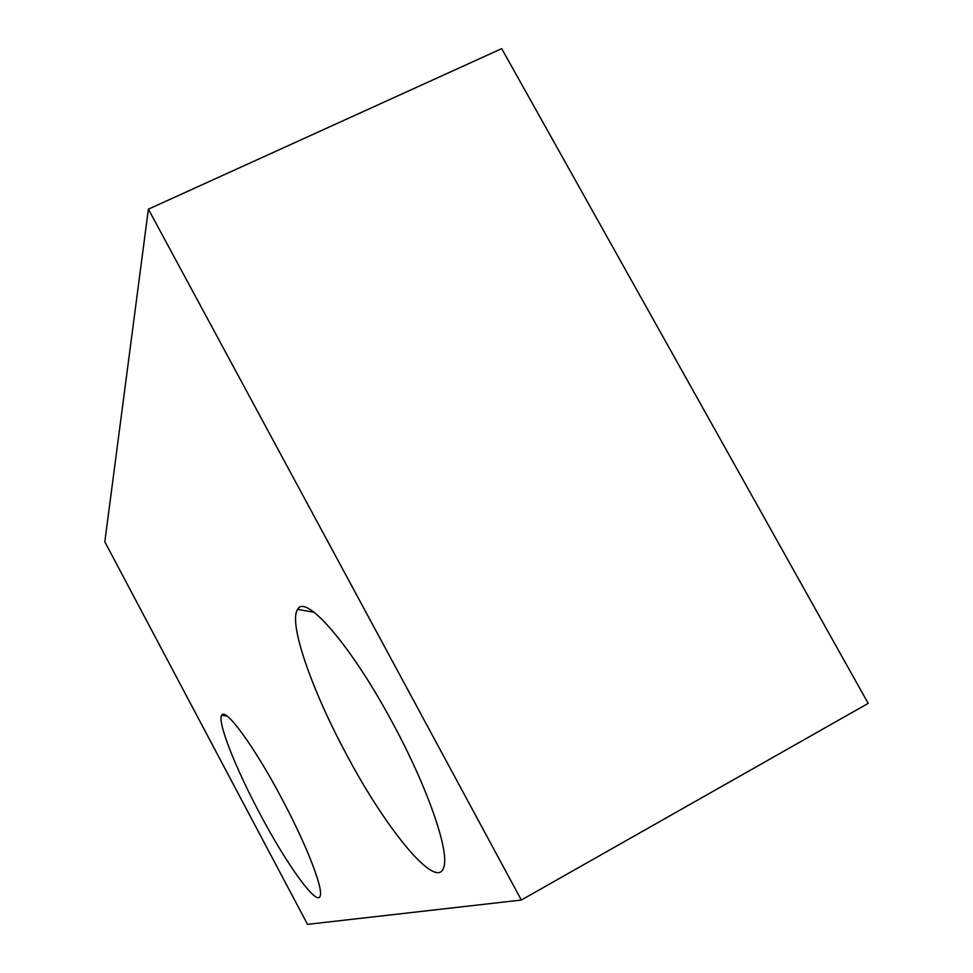 <?xml version="1.0" encoding="UTF-8"?>
<svg xmlns="http://www.w3.org/2000/svg" width="973" height="973" viewBox="0 0 973 973"><rect width="100%" height="100%" fill="white"/><g stroke="black" fill="none" stroke-linecap="round" stroke-linejoin="round"><path stroke-width="1.46" d="M346.51 754.513C311.761 690.112 288.081 622.452 297.653 609.353C305.534 593.141 351.484 645.853 392.824 723.328C428.12 788.398 450.134 852.944 443.591 867.794C436.293 890.769 385.892 829.045 346.51 754.513M259.548 813.051C235.113 767.247 217.015 721.212 221.747 715.216C225.383 707.103 254.087 746.109 281.611 798.201C306.13 844.077 323.34 888.24 320.214 895.829C317.417 907.444 286.488 864.279 259.548 813.051M307.517 924.35L104.816 541.827L148.382 209.183L501.703 48.65L868.184 703.382L521.321 900.049L307.517 924.35M148.382 209.183L521.321 900.049M314.157 612.321L297.653 609.353M227.171 716.152L221.747 715.216"/></g></svg>
